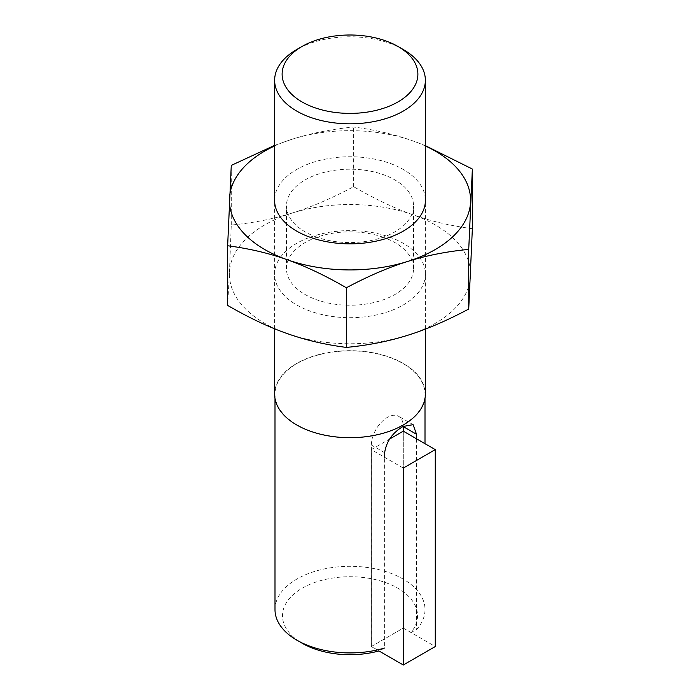 <?xml version="1.0" encoding="UTF-8"?>
<svg xmlns="http://www.w3.org/2000/svg" width="700" height="700" viewBox="0 0 700 700"><rect width="100%" height="100%" fill="white"/><g stroke="black" fill="none" stroke-linecap="round" stroke-linejoin="round"><path stroke-width="0.53" stroke-dasharray="3.5 2.62" d="M403.296 468.081L371.315 449.619L371.315 646.538L378.945 650.947A67.532 38.99 0 0 0 379.067 650.913L384.641 648.025L384.641 457.31M274.995 609.621A75.005 43.304 180 0 1 350 566.317A75.005 43.304 180 0 1 425.005 609.621A75.005 43.304 180 0 1 416.526 629.615L410.953 632.503A67.532 38.99 0 0 0 385.779 582.654A67.532 38.99 0 0 0 297.15 591.456A67.532 38.99 0 0 0 302.251 643.291M410.953 632.503L403.296 628.075L371.402 646.494L379.067 650.913M416.526 438.804L416.526 629.615M403.296 431.156L403.296 628.075L403.296 431.156M403.296 49.534A75.364 43.514 0 0 0 296.704 49.534M274.636 394.188A75.364 43.514 180 0 1 350 350.674A75.364 43.514 180 0 1 425.364 394.188M371.402 646.494L371.402 445.043A22.549 13.02 -60 0 1 381.246 422.345A22.549 13.02 -60 0 1 398.624 416.308A22.549 13.02 -60 0 1 403.287 426.335M296.966 424.812A75.005 43.304 180 0 1 274.995 394.188A75.005 43.304 180 0 1 350 350.884A75.005 43.304 180 0 1 425.005 394.188A75.005 43.304 180 0 1 416.526 414.19A75.005 43.304 180 0 1 296.966 424.812M371.315 449.619L389.515 439.11M371.315 646.538L403.296 628.075L435.269 646.538M383.197 237.265A63.551 36.689 0 0 0 318.946 236.539A63.551 36.689 0 0 0 286.449 268.555A63.551 36.689 0 0 0 316.803 299.836A63.551 36.689 0 0 0 381.054 300.562A63.551 36.689 0 0 0 413.551 268.555A63.551 36.689 0 0 0 383.197 237.265M389.401 237.02A75.416 43.54 180 0 1 385.989 312.41A75.416 43.54 180 0 1 274.61 273.009A75.416 43.54 180 0 1 389.401 237.02M316.803 237.178A63.551 36.689 180 0 1 286.449 205.896A63.551 36.689 180 0 1 350 169.207A63.551 36.689 180 0 1 413.551 205.896A63.551 36.689 180 0 1 381.054 237.904A63.551 36.689 180 0 1 316.803 237.178M472.36 228.681C451.124 225.951 431.34 221.322 413 214.786C394.66 208.346 374.876 198.975 353.64 186.681C331.748 198.327 311.351 207.086 292.451 212.966C273.56 218.942 253.164 222.968 231.271 225.041L229.451 272.326A120.584 69.624 180 0 1 292.451 212.966A120.584 69.624 180 0 1 413 214.786A120.584 69.624 180 0 1 470.549 275.966A120.584 69.624 180 0 1 407.549 335.326A120.584 69.624 180 0 1 287 333.506A120.584 69.624 180 0 1 229.451 272.326L227.64 305.41M425.364 198.721A75.416 43.54 0 0 0 350 156.756A75.416 43.54 0 0 0 274.636 198.721M425.364 145.95A120.584 69.624 0 0 0 413 140.936A120.584 69.624 0 0 0 292.451 139.116A120.584 69.624 0 0 0 274.636 145.95M274.636 145.355L292.451 139.116C311.351 133.14 331.748 129.115 353.64 127.041C374.876 129.771 394.66 134.4 413 140.936L425.364 145.644M353.64 186.681L353.64 127.041M231.271 225.041L231.271 165.401M384.641 452.681L371.402 445.043M425.364 329.096L425.364 201.88M274.636 328.808L274.636 201.88M413.096 424.664L398.624 416.308M274.995 394.188L274.995 398.449M425.005 394.188L425.005 398.449M425.005 443.695L425.005 609.621M413.551 268.555L413.551 205.896M286.449 268.555L286.449 205.896"/><path stroke-width="1.05" d="M384.641 648.025A75.005 43.304 180 0 1 296.966 640.238A75.005 43.304 180 0 1 274.995 609.621L274.995 398.449M296.966 640.238L302.251 643.291A67.532 38.99 0 0 0 378.945 650.947L403.296 665L403.296 468.081L435.269 449.619L403.296 431.156L403.296 426.632A22.549 13.02 -60 0 0 403.287 426.335M384.641 457.31L384.641 452.681C386.418 441.438 392.543 432.705 403.034 426.484L413.096 424.664L416.526 434.271L416.526 438.804M301.998 101.911A67.891 39.2 180 0 1 301.998 46.48A67.891 39.2 180 0 1 398.002 46.48A67.891 39.2 180 0 1 398.002 101.911A67.891 39.2 180 0 1 301.998 101.911M301.998 46.48L296.704 49.534A75.364 43.514 0 0 0 274.636 80.299A75.364 43.514 0 0 0 296.704 111.072A75.364 43.514 0 0 0 378.84 120.505A75.364 43.514 0 0 0 425.364 80.299A75.364 43.514 0 0 0 403.296 49.534L398.002 46.48M425.364 329.096L425.364 394.188A75.364 43.514 180 0 1 378.84 434.385A75.364 43.514 180 0 1 296.704 424.953A75.364 43.514 180 0 1 274.636 394.188L274.636 328.808M389.515 439.11L403.296 431.156M403.296 665L435.269 646.538L435.269 449.619M274.636 198.721A75.416 43.54 0 0 0 310.599 237.431A75.416 43.54 0 0 0 388.036 237.895A75.416 43.54 0 0 0 425.364 198.721M274.636 145.95A120.584 69.624 0 0 0 229.451 198.485A120.584 69.624 0 0 0 287 259.665A120.584 69.624 0 0 0 407.549 261.485A120.584 69.624 0 0 0 470.549 202.116A120.584 69.624 0 0 0 425.364 145.95M227.64 245.77L227.64 305.41C248.876 317.704 268.66 327.075 287 333.506C305.34 340.043 325.124 344.68 346.36 347.41C368.252 345.328 388.649 341.303 407.549 335.326C426.44 329.455 446.836 320.688 468.729 309.041L472.36 228.681L472.36 169.041L468.729 249.401C446.836 251.484 426.44 255.509 407.549 261.485C388.649 267.356 368.252 276.115 346.36 287.77C325.124 275.467 305.34 266.096 287 259.665C268.66 253.129 248.876 248.491 227.64 245.77L231.271 165.401L274.636 145.355M425.364 145.644L472.36 169.041M468.729 309.041L468.729 249.401M346.36 347.41L346.36 287.77M416.526 434.271L403.296 426.632M425.364 201.88L425.364 80.299M274.636 201.88L274.636 80.299M425.005 398.449L425.005 443.695"/></g></svg>
